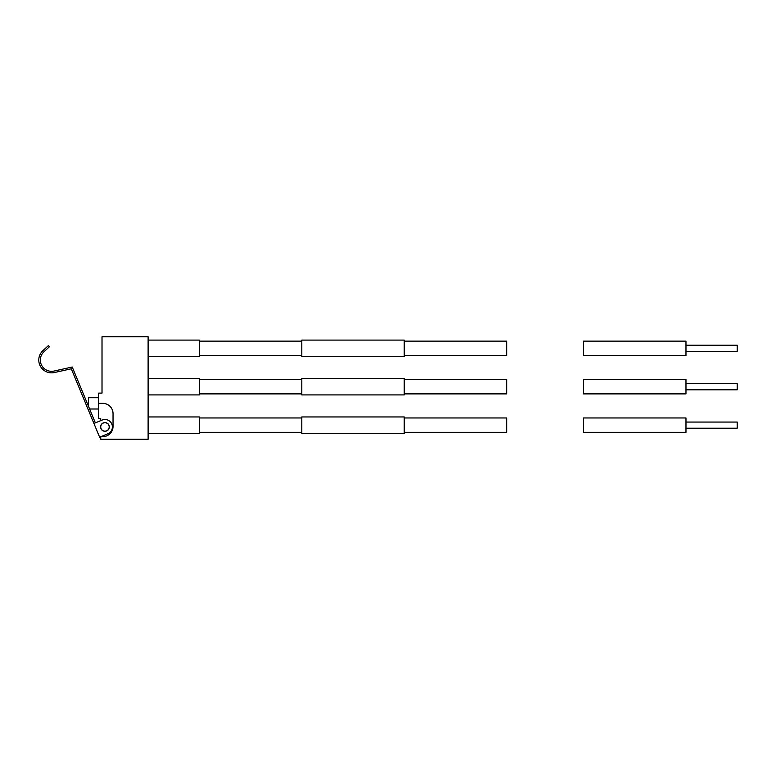 <?xml version="1.0" encoding="UTF-8"?>
<svg xmlns="http://www.w3.org/2000/svg" width="776" height="776" viewBox="0 0 776 776"><rect width="100%" height="100%" fill="white"/><g stroke="black" fill="none" stroke-linecap="round" stroke-linejoin="round"><path stroke-width="1.16" d="M583.523 355.476L583.523 341.13L685.974 341.13L685.974 355.476L583.523 355.476M685.974 345.223L737.2 345.223L737.2 351.373L685.974 351.373M583.523 393.888L583.523 379.551L685.974 379.551L685.974 393.888L583.523 393.888M685.974 383.645L737.2 383.645L737.2 389.795L685.974 389.795M100.734 427.974L100.734 426.926A4.229 4.229 0 0 0 104.964 431.155A4.229 4.229 0 0 0 109.193 426.926A4.229 4.229 0 0 0 104.964 422.707A4.229 4.229 0 0 0 100.734 426.926L100.734 425.878M148.119 416.945L199.345 416.945L199.345 433.338L148.119 433.338M148.119 378.523L199.345 378.523L199.345 394.916L148.119 394.916M148.119 340.101L199.345 340.101L199.345 356.494L148.119 356.494M404.238 432.31L506.689 432.31L506.689 417.963L404.238 417.963M301.796 433.338L301.796 416.945L404.238 416.945L404.238 433.338L301.796 433.338M404.238 393.888L506.689 393.888L506.689 379.551L404.238 379.551M301.796 394.916L301.796 378.523L404.238 378.523L404.238 394.916L301.796 394.916M404.238 355.476L506.689 355.476L506.689 341.13L404.238 341.13M301.796 356.494L301.796 340.101L404.238 340.101L404.238 356.494L301.796 356.494M88.445 406.178L88.445 397.729L98.688 397.729M100.88 436.665L107.806 433.794A7.43 7.43 0 0 0 111.822 424.084A7.43 7.43 0 0 0 102.122 420.068L93.935 423.454L99.619 437.179L100.734 436.723M106.632 430.952A4.355 4.355 0 0 0 108.989 425.267A4.355 4.355 0 0 0 103.295 422.91A4.355 4.355 0 0 0 100.938 428.594A4.355 4.355 0 0 0 106.632 430.952M98.688 403.365L98.688 393.122L102.015 393.122L102.015 336.774L148.119 336.774L148.119 439.226L100.734 439.226L100.734 436.665L102.781 436.665A10.243 10.243 0 0 0 113.034 426.422L113.034 413.608A10.243 10.243 0 0 0 102.781 403.365L98.688 403.365L98.688 418.739L100.734 418.739L100.734 420.64L95.361 422.871L72.226 367.019L54.029 371.054A11.271 11.271 0 0 1 43.98 351.741L49.431 346.746L48.393 345.611L42.942 350.606A12.804 12.804 0 0 0 54.359 372.548L71.295 368.804L93.935 423.454M583.523 432.31L583.523 417.963L685.974 417.963L685.974 432.31L583.523 432.31M685.974 422.066L737.2 422.066L737.2 428.207L685.974 428.207M199.345 432.31L301.796 432.31M199.345 393.888L301.796 393.888M199.345 355.476L301.796 355.476M98.688 409L89.609 409M199.345 341.13L301.796 341.13M199.345 379.551L301.796 379.551M199.345 417.963L301.796 417.963"/></g></svg>
